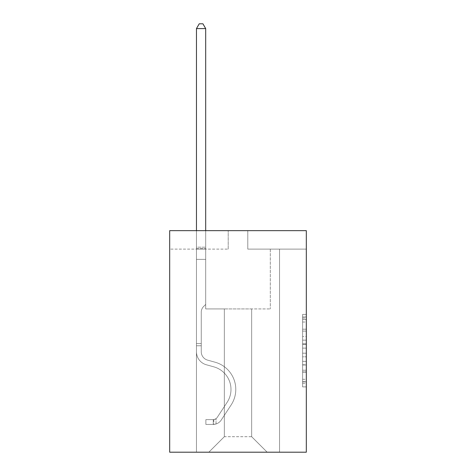 <?xml version="1.0" encoding="UTF-8"?>
<svg xmlns="http://www.w3.org/2000/svg" width="476" height="476" viewBox="0 0 476 476"><rect width="100%" height="100%" fill="white"/><g stroke="black" fill="none" stroke-linecap="round" stroke-linejoin="round"><path stroke-width="0.36" stroke-dasharray="2.38 1.78" d="M302.617 336.52L302.617 348.123L306.312 348.123L306.312 383.275L306.312 318.039L306.312 348.123L302.617 348.123L302.617 316.951L302.617 386.899L302.617 314.416L302.617 381.829L306.312 381.829L302.617 381.829L306.312 381.829L302.617 381.829L302.617 370.227L302.617 386.899L306.312 386.899L306.312 314.416L306.312 381.645L306.312 353.192L302.617 353.192L306.312 353.192L306.312 370.227L306.312 319.485L302.617 319.485L306.312 319.485L306.312 386.899L306.312 318.039L306.312 386.899L302.617 386.899L302.617 314.416L306.312 314.416L306.312 318.039L306.312 314.416L306.312 318.039L306.312 314.416L306.312 316.951L306.312 314.416L302.617 314.416L302.617 319.485L306.312 319.485L302.617 319.485L302.617 336.52L306.312 336.52M306.312 343.773L306.312 340.144L306.312 343.773L302.617 343.773L302.617 329.184L302.617 372.131L302.617 361.349L306.312 361.349L302.617 361.349L302.617 386.899L306.312 386.899L302.617 386.899L306.312 386.899L302.617 386.899L302.617 314.416L306.312 314.416L302.617 314.416L306.312 314.416L302.617 314.416L302.617 343.773L306.312 343.773M306.312 230.652L306.312 452.2L169.688 452.2L169.688 230.652L228.212 230.652L169.688 230.652L169.688 249.115L228.212 249.115L169.688 249.115L169.688 230.652L306.312 230.652L247.788 230.652L306.312 230.652L306.312 249.115L306.312 230.652M251.661 308.93L251.661 436.694L267.173 452.2L279.543 452.2L279.543 249.115L270.308 249.115L279.543 249.115L270.308 249.115L279.543 249.115L270.308 249.115L279.543 249.115L270.308 249.115L279.543 249.115L270.308 249.115L279.543 249.115L270.308 249.115L279.543 249.115L270.308 249.115L279.543 249.115L270.308 249.115L279.543 249.115L270.308 249.115L279.543 249.115L270.308 249.115L279.543 249.115L270.308 249.115L279.543 249.115L270.308 249.115L279.543 249.115L270.308 249.115L279.543 249.115L270.308 249.115L279.543 249.115L270.308 249.115L279.543 249.115L279.543 452.2L279.543 249.115L279.543 452.2L279.543 249.115L279.543 452.2L279.543 249.115L279.543 452.2L279.543 249.115L279.543 452.2L279.543 249.115L279.543 452.2L279.543 249.115L279.543 452.2L279.543 249.115L279.543 452.2L279.543 249.115L279.543 452.2L279.543 249.115L279.543 452.2L279.543 249.115L279.543 452.2L279.543 249.115L279.543 452.2L279.543 249.115L279.543 452.2L279.543 249.115L279.543 452.2L279.543 249.115L279.543 452.2L208.827 452.2L267.173 452.2L251.661 436.694L267.173 452.2L251.661 436.694L267.173 452.2L251.661 436.694L267.173 452.2L251.661 436.694L267.173 452.2L251.661 436.694L267.173 452.2L251.661 436.694L267.173 452.2L251.661 436.694L267.173 452.2L251.661 436.694L267.173 452.2L251.661 436.694L267.173 452.2L251.661 436.694L267.173 452.2L251.661 436.694L267.173 452.2L251.661 436.694L267.173 452.2L251.661 436.694L267.173 452.2L251.661 436.694L267.173 452.2L251.661 436.694L224.339 436.694L224.339 308.93L224.339 436.694L224.339 308.93L224.339 436.694L208.827 452.2L224.339 436.694L208.827 452.2L224.339 436.694L224.339 308.93L251.661 308.93L251.661 436.694L267.173 452.2L251.661 436.694L251.661 308.93L251.661 436.694L251.661 308.93L251.661 436.694L251.661 308.93L251.661 436.694L251.661 308.93L251.661 436.694L251.661 308.93L251.661 436.694L251.661 308.93L251.661 436.694L251.661 308.93L251.661 436.694L251.661 308.93L251.661 436.694L251.661 308.93L251.661 436.694L251.661 308.93L251.661 436.694L251.661 308.93L251.661 436.694L251.661 308.93L251.661 436.694L251.661 308.93L251.661 436.694L251.661 308.93L251.661 436.694L251.661 308.93L205.691 308.93L205.691 249.115L196.457 249.115L196.457 452.2L208.827 452.2L196.457 452.2L208.827 452.2L196.457 452.2L208.827 452.2L196.457 452.2L208.827 452.2L196.457 452.2L208.827 452.2L196.457 452.2L208.827 452.2L196.457 452.2L208.827 452.2L196.457 452.2L208.827 452.2L196.457 452.2L208.827 452.2L196.457 452.2L208.827 452.2L196.457 452.2L208.827 452.2L196.457 452.2L208.827 452.2L196.457 452.2L208.827 452.2L196.457 452.2L208.827 452.2L196.457 452.2L208.827 452.2L196.457 452.2L196.457 249.115L196.457 452.2L196.457 249.115L196.457 452.2L196.457 249.115L196.457 452.2L196.457 249.115L196.457 452.2L196.457 249.115L196.457 452.2L196.457 249.115L196.457 452.2L196.457 249.115L196.457 452.2L196.457 249.115L196.457 452.2L196.457 249.115L196.457 452.2L196.457 249.115L196.457 452.2L196.457 249.115L196.457 452.2L196.457 249.115L196.457 452.2L196.457 249.115L196.457 452.2L196.457 249.115L196.457 452.2L196.457 249.115L205.691 249.115L196.457 249.115L205.691 249.115L196.457 249.115L205.691 249.115L196.457 249.115L205.691 249.115L196.457 249.115L205.691 249.115L196.457 249.115L205.691 249.115L196.457 249.115L205.691 249.115L196.457 249.115L205.691 249.115L196.457 249.115L205.691 249.115L196.457 249.115L205.691 249.115L196.457 249.115L205.691 249.115L196.457 249.115L205.691 249.115L196.457 249.115L205.691 249.115L196.457 249.115L205.691 249.115L196.457 249.115L205.691 249.115L205.691 308.93L205.691 249.115L205.691 308.93L205.691 249.115L205.691 308.93L205.691 249.115L205.691 308.93L205.691 249.115L205.691 308.93L205.691 249.115L205.691 308.93L205.691 249.115L205.691 308.93L205.691 249.115L205.691 308.93L205.691 249.115L205.691 308.93L205.691 249.115L205.691 308.93L205.691 249.115L205.691 308.93L205.691 249.115L205.691 308.93L205.691 249.115L205.691 308.93L205.691 249.115L205.691 308.93L205.691 249.115L205.691 308.93L224.339 308.93L205.691 308.93L224.339 308.93L205.691 308.93L224.339 308.93L205.691 308.93L224.339 308.93L205.691 308.93L224.339 308.93L205.691 308.93L224.339 308.93L205.691 308.93L224.339 308.93L205.691 308.93L224.339 308.93L205.691 308.93L224.339 308.93L205.691 308.93L224.339 308.93L205.691 308.93L224.339 308.93L205.691 308.93L224.339 308.93L205.691 308.93L224.339 308.93L205.691 308.93L224.339 308.93L205.691 308.93L224.339 308.93L224.339 436.694L208.827 452.2L224.339 436.694L224.339 308.93L224.339 436.694L208.827 452.2L224.339 436.694L224.339 308.93L224.339 436.694L208.827 452.2L224.339 436.694L224.339 308.93L224.339 436.694L208.827 452.2L224.339 436.694L224.339 308.93L224.339 436.694L208.827 452.2L224.339 436.694L224.339 308.93L224.339 436.694L208.827 452.2L224.339 436.694L224.339 308.93L224.339 436.694L208.827 452.2L224.339 436.694L224.339 308.93L224.339 436.694L208.827 452.2L224.339 436.694L224.339 308.93L224.339 436.694L208.827 452.2L224.339 436.694L224.339 308.93L224.339 436.694L208.827 452.2L224.339 436.694L224.339 308.93L224.339 436.694L208.827 452.2L224.339 436.694L224.339 308.93L224.339 436.694L208.827 452.2L224.339 436.694L224.339 308.93L224.339 436.694L208.827 452.2L224.339 436.694L224.339 308.93L224.339 436.694L208.827 452.2L224.339 436.694L251.661 436.694L251.661 308.93L270.308 308.93L251.661 308.93M247.788 249.115L306.312 249.115L247.788 249.115L247.788 230.652L247.788 249.115M228.212 249.115L228.212 230.652L228.212 249.115M270.308 249.115L270.308 308.93L270.308 249.115M302.617 348.123L306.312 348.123L302.617 348.123M302.617 316.951L302.617 314.416L302.617 316.951L306.312 316.951L302.617 316.951M302.617 371.952L302.617 356.822L302.617 371.952L306.312 371.952L302.617 371.952M302.617 356.822L302.617 353.192L306.312 353.192L302.617 353.192L302.617 356.822L306.312 356.822L302.617 356.822M302.617 329.184L302.617 319.485L302.617 329.184L306.312 329.184L302.617 329.184M302.617 314.416L306.312 314.416L302.617 314.416L302.617 318.039L302.617 314.416L306.312 314.416M302.617 386.899L306.312 386.899L302.617 386.899L302.617 383.275L302.617 386.899M201.259 343.565L201.259 345.784L196.457 345.784L196.457 343.565L196.457 351.77L196.457 28.602L196.457 259.378L196.457 28.602L205.691 28.602L205.691 247.193L205.691 28.602L196.457 28.602L199.23 23.8L202.919 23.8L199.23 23.8L196.457 28.602L196.457 259.378L196.457 28.602L205.691 28.602L202.919 23.8L205.691 28.602L205.691 259.378L196.457 259.378L196.457 28.602L199.23 23.8L202.919 23.8L199.23 23.8L196.457 28.602L196.457 259.378L196.457 28.602L205.691 28.602L196.457 28.602L199.23 23.8L202.919 23.8L205.691 28.602L202.919 23.8L199.23 23.8L196.457 28.602L196.457 259.378L196.457 28.602L205.691 28.602L205.691 247.193L205.691 28.602L196.457 28.602L199.23 23.8L202.919 23.8L205.691 28.602L202.919 23.8L199.23 23.8L196.457 28.602L196.457 259.378L196.457 28.602L205.691 28.602L205.691 248.573L205.691 28.602L196.457 28.602L199.23 23.8L202.919 23.8L205.691 28.602L202.919 23.8L199.23 23.8L196.457 28.602L196.457 259.378L196.457 28.602L205.691 28.602L205.691 304.426L203.609 306.508A8.021 8.021 0 0 0 201.259 312.185A8.021 8.021 0 0 1 203.609 306.508L205.691 304.426L205.691 259.378L196.457 259.378L196.457 28.602L199.23 23.8L202.919 23.8L205.691 28.602L196.457 28.602L196.457 351.77A13.477 13.477 0 0 0 206.316 364.753A13.477 13.477 0 0 1 196.457 351.77L196.457 259.378L205.691 259.378L205.691 28.602L202.919 23.8L199.23 23.8L196.457 28.602L205.691 28.602L205.691 304.426L203.609 306.508A8.021 8.021 0 0 0 201.259 312.185A8.021 8.021 0 0 1 203.609 306.508L205.691 304.426L205.691 259.378L196.457 259.378L196.457 351.77A13.477 13.477 0 0 0 206.316 364.753A13.477 13.477 0 0 1 196.457 351.77L196.457 259.378L205.691 259.378L205.691 28.602L196.457 28.602L199.23 23.8L202.919 23.8L205.691 28.602L202.919 23.8L199.23 23.8L196.457 28.602L196.457 247.193L196.457 28.602L205.691 28.602L205.691 304.426L203.609 306.508A8.021 8.021 0 0 0 201.259 312.185A8.021 8.021 0 0 1 203.609 306.508L205.691 304.426L205.691 259.378L196.457 259.378L196.457 351.77A13.477 13.477 0 0 0 206.316 364.753A13.477 13.477 0 0 1 196.457 351.77L196.457 259.378L205.691 259.378L205.691 28.602L196.457 28.602L199.23 23.8L202.919 23.8L205.691 28.602L202.919 23.8L199.23 23.8L196.457 28.602L196.457 248.573L196.457 28.602L205.691 28.602L205.691 304.426L203.609 306.508A8.021 8.021 0 0 0 201.259 312.185A8.021 8.021 0 0 1 203.609 306.508L205.691 304.426L205.691 259.378L196.457 259.378L196.457 351.77A13.477 13.477 0 0 0 206.316 364.753L213.831 366.847L206.316 364.753A13.477 13.477 0 0 1 196.457 351.77L196.457 259.378L205.691 259.378L205.691 28.602L196.457 28.602L199.23 23.8L202.919 23.8L205.691 28.602L202.919 23.8L199.23 23.8L196.457 28.602L196.457 259.378L205.691 259.378L205.691 304.426L203.609 306.508A8.021 8.021 0 0 0 201.259 312.185A8.021 8.021 0 0 1 203.609 306.508L205.691 304.426L205.691 248.573L205.691 259.378L196.457 259.378L196.457 351.77A13.477 13.477 0 0 0 206.316 364.753A13.477 13.477 0 0 1 196.457 351.77L196.457 259.378L205.691 259.378L205.691 304.426L203.609 306.508A8.021 8.021 0 0 0 201.259 312.185A8.021 8.021 0 0 1 203.609 306.508L205.691 304.426L205.691 247.193L205.691 259.378L196.457 259.378L196.457 351.77A13.477 13.477 0 0 0 206.316 364.753A13.477 13.477 0 0 1 196.457 351.77L196.457 259.378L205.691 259.378L205.691 304.426L203.609 306.508A8.021 8.021 0 0 0 201.259 312.185A8.021 8.021 0 0 1 203.609 306.508L205.691 304.426L205.691 28.602L205.691 259.378L196.457 259.378L196.457 351.77A13.477 13.477 0 0 0 206.316 364.753L213.831 366.847L206.316 364.753A13.477 13.477 0 0 1 196.457 351.77L196.457 259.378L205.691 259.378L205.691 304.426L203.609 306.508A8.021 8.021 0 0 0 201.259 312.185A8.021 8.021 0 0 1 203.609 306.508L205.691 304.426L205.691 28.602L196.457 28.602L205.691 28.602L202.919 23.8L205.691 28.602L205.691 259.378L196.457 259.378L196.457 351.77A13.477 13.477 0 0 0 206.316 364.753A13.477 13.477 0 0 1 196.457 351.77L196.457 259.378L205.691 259.378L205.691 304.426L203.609 306.508A8.021 8.021 0 0 0 201.259 312.185A8.021 8.021 0 0 1 203.609 306.508L205.691 304.426L205.691 28.602L196.457 28.602L199.23 23.8L202.919 23.8L199.23 23.8L196.457 28.602L196.457 247.193L196.457 28.602L205.691 28.602L202.919 23.8L205.691 28.602L205.691 259.378L196.457 259.378L196.457 351.77A13.477 13.477 0 0 0 206.316 364.753A13.477 13.477 0 0 1 196.457 351.77L196.457 259.378L205.691 259.378L205.691 304.426L203.609 306.508A8.021 8.021 0 0 0 201.259 312.185A8.021 8.021 0 0 1 203.609 306.508L205.691 304.426L205.691 28.602L196.457 28.602L199.23 23.8L202.919 23.8L199.23 23.8L196.457 28.602L196.457 248.573L196.457 28.602L205.691 28.602L202.919 23.8L205.691 28.602L205.691 259.378L196.457 259.378L196.457 351.77A13.477 13.477 0 0 0 206.316 364.753L213.831 366.847A23.449 23.449 0 0 1 227.141 402.297A23.449 23.449 0 0 0 213.831 366.847L206.316 364.753A13.477 13.477 0 0 1 196.457 351.77L196.457 259.378L205.691 259.378L205.691 304.426L203.609 306.508A8.021 8.021 0 0 0 201.259 312.185A8.021 8.021 0 0 1 203.609 306.508L205.691 304.426L205.691 28.602L196.457 28.602L199.23 23.8L202.919 23.8L199.23 23.8L196.457 28.602L196.457 351.77A13.477 13.477 0 0 0 206.316 364.753A13.477 13.477 0 0 1 196.457 351.77L196.457 259.378L205.691 259.378L205.691 304.426L203.609 306.508A8.021 8.021 0 0 0 201.259 312.185A8.021 8.021 0 0 1 203.609 306.508L205.691 304.426L205.691 259.378L196.457 259.378L196.457 351.77A13.477 13.477 0 0 0 206.316 364.753A13.477 13.477 0 0 1 196.457 351.77L196.457 259.378L205.691 259.378L205.691 248.573L205.691 304.426L203.609 306.508A8.021 8.021 0 0 0 201.259 312.185A8.021 8.021 0 0 1 203.609 306.508L205.691 304.426L205.691 259.378L196.457 259.378L196.457 351.77A13.477 13.477 0 0 0 206.316 364.753L213.831 366.847L206.316 364.753A13.477 13.477 0 0 1 196.457 351.77L196.457 259.378L205.691 259.378L205.691 247.193L205.691 304.426L203.609 306.508A8.021 8.021 0 0 0 201.259 312.185A8.021 8.021 0 0 1 203.609 306.508L205.691 304.426L205.691 259.378L196.457 259.378L196.457 351.77A13.477 13.477 0 0 0 206.316 364.753A13.477 13.477 0 0 1 196.457 351.77L196.457 259.378L205.691 259.378L205.691 28.602L202.919 23.8L205.691 28.602L205.691 304.426L203.609 306.508A8.021 8.021 0 0 0 201.259 312.185A8.021 8.021 0 0 1 203.609 306.508L205.691 304.426L205.691 259.378L196.457 259.378L196.457 351.77L196.457 345.784L201.259 345.784L201.259 343.565L196.457 343.565L201.259 343.565L201.259 351.77L201.259 312.185L201.259 351.77A8.675 8.675 0 0 0 207.607 360.13A8.675 8.675 0 0 1 201.259 351.77L201.259 312.185L201.259 351.77L201.259 343.565L196.457 343.565L201.259 343.565L201.259 351.77A8.675 8.675 0 0 0 207.607 360.13A8.675 8.675 0 0 1 201.259 351.77L201.259 312.185L201.259 351.77A8.675 8.675 0 0 0 207.607 360.13A8.675 8.675 0 0 1 201.259 351.77L201.259 312.185L201.259 351.77L201.259 343.565L196.457 343.565L201.259 343.565L201.259 351.77A8.675 8.675 0 0 0 207.607 360.13L215.122 362.224L207.607 360.13A8.675 8.675 0 0 1 201.259 351.77L201.259 312.185L201.259 351.77A8.675 8.675 0 0 0 207.607 360.13A8.675 8.675 0 0 1 201.259 351.77L201.259 312.185L201.259 351.77L201.259 343.565L196.457 343.565L201.259 343.565L201.259 351.77A8.675 8.675 0 0 0 207.607 360.13A8.675 8.675 0 0 1 201.259 351.77L201.259 312.185L201.259 351.77A8.675 8.675 0 0 0 207.607 360.13L215.122 362.224L207.607 360.13A8.675 8.675 0 0 1 201.259 351.77L201.259 312.185L201.259 351.77L201.259 343.565L196.457 343.565L201.259 343.565L201.259 351.77A8.675 8.675 0 0 0 207.607 360.13A8.675 8.675 0 0 1 201.259 351.77L201.259 312.185L201.259 351.77A8.675 8.675 0 0 0 207.607 360.13A8.675 8.675 0 0 1 201.259 351.77L201.259 312.185L201.259 351.77L201.259 343.565L196.457 343.565L201.259 343.565L201.259 351.77A8.675 8.675 0 0 0 207.607 360.13L215.122 362.224L207.607 360.13A8.675 8.675 0 0 1 201.259 351.77L201.259 312.185L201.259 351.77A8.675 8.675 0 0 0 207.607 360.13A8.675 8.675 0 0 1 201.259 351.77L201.259 312.185L201.259 351.77L201.259 343.565L196.457 343.565L201.259 343.565L201.259 351.77A8.675 8.675 0 0 0 207.607 360.13A8.675 8.675 0 0 1 201.259 351.77L201.259 312.185L201.259 351.77A8.675 8.675 0 0 0 207.607 360.13L215.122 362.224A28.245 28.245 0 0 1 231.157 404.927A28.245 28.245 0 0 0 215.122 362.224L207.607 360.13A8.675 8.675 0 0 1 201.259 351.77L201.259 312.185L201.259 351.77L201.259 343.565L196.457 343.565M213.26 424.431A9.788 9.788 0 0 0 221.257 420.016L231.157 404.927A28.245 28.245 0 0 0 215.122 362.224L207.607 360.13A8.675 8.675 0 0 1 201.259 351.77A8.675 8.675 0 0 0 207.607 360.13A8.675 8.675 0 0 1 201.259 351.77L201.259 312.185L201.259 351.77A8.675 8.675 0 0 0 207.607 360.13L215.122 362.224L207.607 360.13A8.675 8.675 0 0 1 201.259 351.77A8.675 8.675 0 0 0 207.607 360.13A8.675 8.675 0 0 1 201.259 351.77A8.675 8.675 0 0 0 207.607 360.13L215.122 362.224A28.245 28.245 0 0 1 231.157 404.927A28.245 28.245 0 0 0 215.122 362.224L207.607 360.13A8.675 8.675 0 0 1 201.259 351.77A8.675 8.675 0 0 0 207.607 360.13L215.122 362.224L207.607 360.13A8.675 8.675 0 0 1 201.259 351.77A8.675 8.675 0 0 0 207.607 360.13A8.675 8.675 0 0 1 201.259 351.77A8.675 8.675 0 0 0 207.607 360.13L215.122 362.224L207.607 360.13A8.675 8.675 0 0 1 201.259 351.77A8.675 8.675 0 0 0 207.607 360.13L215.122 362.224A28.245 28.245 0 0 1 231.157 404.927L221.257 420.016L231.157 404.927A28.245 28.245 0 0 0 215.122 362.224L207.607 360.13A8.675 8.675 0 0 1 201.259 351.77A8.675 8.675 0 0 0 207.607 360.13A8.675 8.675 0 0 1 201.259 351.77A8.675 8.675 0 0 0 207.607 360.13L215.122 362.224L207.607 360.13A8.675 8.675 0 0 1 201.259 351.77A8.675 8.675 0 0 0 207.607 360.13L215.122 362.224L207.607 360.13A8.675 8.675 0 0 1 201.259 351.77A8.675 8.675 0 0 0 207.607 360.13A8.675 8.675 0 0 1 201.259 351.77A8.675 8.675 0 0 0 207.607 360.13L215.122 362.224A28.245 28.245 0 0 1 231.157 404.927A28.245 28.245 0 0 0 215.122 362.224L207.607 360.13A8.675 8.675 0 0 1 201.259 351.77A8.675 8.675 0 0 0 207.607 360.13L215.122 362.224L207.607 360.13A8.675 8.675 0 0 1 201.259 351.77A8.675 8.675 0 0 0 207.607 360.13A8.675 8.675 0 0 1 201.259 351.77A8.675 8.675 0 0 0 207.607 360.13L215.122 362.224L207.607 360.13A8.675 8.675 0 0 1 201.259 351.77A8.675 8.675 0 0 0 207.607 360.13L215.122 362.224A28.245 28.245 0 0 1 231.157 404.927A28.245 28.245 0 0 0 215.122 362.224L207.607 360.13L215.122 362.224A28.245 28.245 0 0 1 231.157 404.927L221.257 420.016L231.157 404.927A28.245 28.245 0 0 0 215.122 362.224L207.607 360.13L215.122 362.224A28.245 28.245 0 0 1 231.157 404.927A28.245 28.245 0 0 0 215.122 362.224L207.607 360.13L215.122 362.224A28.245 28.245 0 0 1 231.157 404.927A28.245 28.245 0 0 0 215.122 362.224L207.607 360.13L215.122 362.224A28.245 28.245 0 0 1 231.157 404.927L221.257 420.016A9.788 9.788 0 0 1 216.033 423.973A9.788 9.788 0 0 0 221.257 420.016L231.157 404.927A28.245 28.245 0 0 0 215.122 362.224L207.607 360.13L215.122 362.224A28.245 28.245 0 0 1 231.157 404.927A28.245 28.245 0 0 0 215.122 362.224L207.607 360.13L215.122 362.224A28.245 28.245 0 0 1 231.157 404.927A28.245 28.245 0 0 0 215.122 362.224L207.607 360.13L215.122 362.224A28.245 28.245 0 0 1 231.157 404.927L221.257 420.016L231.157 404.927A28.245 28.245 0 0 0 215.122 362.224L207.607 360.13L215.122 362.224A28.245 28.245 0 0 1 231.157 404.927A28.245 28.245 0 0 0 215.122 362.224L207.607 360.13L215.122 362.224A28.245 28.245 0 0 1 231.157 404.927A28.245 28.245 0 0 0 215.122 362.224L207.607 360.13L215.122 362.224A28.245 28.245 0 0 1 231.157 404.927L221.257 420.016L231.157 404.927A28.245 28.245 0 0 0 215.122 362.224A28.245 28.245 0 0 1 231.157 404.927A28.245 28.245 0 0 0 215.122 362.224A28.245 28.245 0 0 1 231.157 404.927L221.257 420.016A9.788 9.788 0 0 1 216.033 423.973C213.183 424.58 213.183 424.58 216.033 423.973C213.183 424.58 213.183 424.58 216.033 423.973A9.788 9.788 0 0 0 221.257 420.016L231.157 404.927A28.245 28.245 0 0 0 215.122 362.224A28.245 28.245 0 0 1 231.157 404.927L221.257 420.016L231.157 404.927A28.245 28.245 0 0 0 215.122 362.224A28.245 28.245 0 0 1 231.157 404.927A28.245 28.245 0 0 0 215.122 362.224A28.245 28.245 0 0 1 231.157 404.927L221.257 420.016L231.157 404.927A28.245 28.245 0 0 0 215.122 362.224A28.245 28.245 0 0 1 231.157 404.927L221.257 420.016A9.788 9.788 0 0 1 216.033 423.973C213.183 424.58 213.183 424.58 216.033 423.973C213.183 424.58 213.183 424.58 216.033 423.973A9.788 9.788 0 0 0 221.257 420.016L231.157 404.927A28.245 28.245 0 0 0 215.122 362.224A28.245 28.245 0 0 1 231.157 404.927A28.245 28.245 0 0 0 215.122 362.224A28.245 28.245 0 0 1 231.157 404.927L221.257 420.016L231.157 404.927A28.245 28.245 0 0 0 215.122 362.224A28.245 28.245 0 0 1 231.157 404.927L221.257 420.016L231.157 404.927A28.245 28.245 0 0 0 215.122 362.224A28.245 28.245 0 0 1 231.157 404.927A28.245 28.245 0 0 0 215.122 362.224A28.245 28.245 0 0 1 231.157 404.927L221.257 420.016A9.788 9.788 0 0 1 216.033 423.973C213.183 424.58 213.183 424.58 216.033 423.973C213.183 424.58 213.183 424.58 216.033 423.973A9.788 9.788 0 0 0 221.257 420.016L231.157 404.927A28.245 28.245 0 0 0 215.122 362.224A28.245 28.245 0 0 1 231.157 404.927L221.257 420.016L231.157 404.927A28.245 28.245 0 0 0 215.122 362.224A28.245 28.245 0 0 1 231.157 404.927A28.245 28.245 0 0 0 215.122 362.224A28.245 28.245 0 0 1 231.157 404.927L221.257 420.016L231.157 404.927A28.245 28.245 0 0 0 215.122 362.224A28.245 28.245 0 0 1 231.157 404.927L221.257 420.016A9.788 9.788 0 0 1 216.033 423.973C213.183 424.58 213.183 424.58 216.033 423.973C213.183 424.58 213.183 424.58 216.033 423.973A9.788 9.788 0 0 0 221.257 420.016L231.157 404.927L221.257 420.016A9.788 9.788 0 0 1 216.033 423.973C213.183 424.58 213.183 424.58 216.033 423.973C213.183 424.58 213.183 424.58 216.033 423.973A9.788 9.788 0 0 0 221.257 420.016L231.157 404.927L221.257 420.016A9.788 9.788 0 0 1 216.033 423.973C213.183 424.58 213.183 424.58 216.033 423.973C213.183 424.58 213.183 424.58 216.033 423.973A9.788 9.788 0 0 0 221.257 420.016L231.157 404.927L221.257 420.016A9.788 9.788 0 0 1 216.033 423.973C213.183 424.58 213.183 424.58 216.033 423.973C213.183 424.58 213.183 424.58 216.033 423.973A9.788 9.788 0 0 0 221.257 420.016L231.157 404.927L221.257 420.016A9.788 9.788 0 0 1 216.033 423.973C213.183 424.58 213.183 424.58 216.033 423.973C213.183 424.58 213.183 424.58 216.033 423.973A9.788 9.788 0 0 0 221.257 420.016L231.157 404.927L221.257 420.016A9.788 9.788 0 0 1 216.033 423.973C213.183 424.58 213.183 424.58 216.033 423.973C213.183 424.58 213.183 424.58 216.033 423.973A9.788 9.788 0 0 0 221.257 420.016L231.157 404.927L221.257 420.016A9.788 9.788 0 0 1 216.033 423.973C213.183 424.58 213.183 424.58 216.033 423.973C213.183 424.58 213.183 424.58 216.033 423.973A9.788 9.788 0 0 0 221.257 420.016L231.157 404.927L221.257 420.016A9.788 9.788 0 0 1 216.033 423.973C213.183 424.58 213.183 424.58 216.033 423.973C213.183 424.58 213.183 424.58 216.033 423.973A9.788 9.788 0 0 0 221.257 420.016L231.157 404.927L221.257 420.016A9.788 9.788 0 0 1 216.033 423.973C213.183 424.58 213.183 424.58 216.033 423.973C213.183 424.58 213.183 424.58 216.033 423.973A9.788 9.788 0 0 0 221.257 420.016L231.157 404.927L221.257 420.016A9.788 9.788 0 0 1 216.033 423.973C213.183 424.58 213.183 424.58 216.033 423.973C213.183 424.58 213.183 424.58 216.033 423.973A9.788 9.788 0 0 0 221.257 420.016L231.157 404.927L221.257 420.016A9.788 9.788 0 0 1 216.033 423.973C213.183 424.58 213.183 424.58 216.033 423.973C213.183 424.58 213.183 424.58 216.033 423.973A9.788 9.788 0 0 0 221.257 420.016A9.788 9.788 0 0 1 213.26 424.431L213.26 419.63A4.986 4.986 0 0 0 217.246 417.381L227.141 402.297A23.449 23.449 0 0 0 213.831 366.847L206.316 364.753A13.477 13.477 0 0 1 196.457 351.77A13.477 13.477 0 0 0 206.316 364.753L213.831 366.847A23.449 23.449 0 0 1 227.141 402.297A23.449 23.449 0 0 0 213.831 366.847L206.316 364.753A13.477 13.477 0 0 1 196.457 351.77A13.477 13.477 0 0 0 206.316 364.753A13.477 13.477 0 0 1 196.457 351.77A13.477 13.477 0 0 0 206.316 364.753L213.831 366.847L206.316 364.753A13.477 13.477 0 0 1 196.457 351.77A13.477 13.477 0 0 0 206.316 364.753L213.831 366.847L206.316 364.753A13.477 13.477 0 0 1 196.457 351.77A13.477 13.477 0 0 0 206.316 364.753A13.477 13.477 0 0 1 196.457 351.77A13.477 13.477 0 0 0 206.316 364.753L213.831 366.847A23.449 23.449 0 0 1 227.141 402.297L217.246 417.381L227.141 402.297A23.449 23.449 0 0 0 213.831 366.847L206.316 364.753A13.477 13.477 0 0 1 196.457 351.77A13.477 13.477 0 0 0 206.316 364.753L213.831 366.847L206.316 364.753A13.477 13.477 0 0 1 196.457 351.77A13.477 13.477 0 0 0 206.316 364.753A13.477 13.477 0 0 1 196.457 351.77A13.477 13.477 0 0 0 206.316 364.753L213.831 366.847L206.316 364.753A13.477 13.477 0 0 1 196.457 351.77A13.477 13.477 0 0 0 206.316 364.753L213.831 366.847A23.449 23.449 0 0 1 227.141 402.297A23.449 23.449 0 0 0 213.831 366.847L206.316 364.753A13.477 13.477 0 0 1 196.457 351.77A13.477 13.477 0 0 0 206.316 364.753A13.477 13.477 0 0 1 196.457 351.77A13.477 13.477 0 0 0 206.316 364.753L213.831 366.847L206.316 364.753A13.477 13.477 0 0 1 196.457 351.77A13.477 13.477 0 0 0 206.316 364.753L213.831 366.847L206.316 364.753A13.477 13.477 0 0 1 196.457 351.77A13.477 13.477 0 0 0 206.316 364.753A13.477 13.477 0 0 1 196.457 351.77A13.477 13.477 0 0 0 206.316 364.753L213.831 366.847A23.449 23.449 0 0 1 227.141 402.297A23.449 23.449 0 0 0 213.831 366.847L206.316 364.753A13.477 13.477 0 0 1 196.457 351.77A13.477 13.477 0 0 0 206.316 364.753L213.831 366.847A23.449 23.449 0 0 1 227.141 402.297L217.246 417.381L227.141 402.297A23.449 23.449 0 0 0 213.831 366.847L206.316 364.753L213.831 366.847A23.449 23.449 0 0 1 227.141 402.297A23.449 23.449 0 0 0 213.831 366.847L206.316 364.753L213.831 366.847A23.449 23.449 0 0 1 227.141 402.297A23.449 23.449 0 0 0 213.831 366.847L206.316 364.753L213.831 366.847A23.449 23.449 0 0 1 227.141 402.297L217.246 417.381A4.986 4.986 0 0 1 216.033 418.666C213.23 419.951 213.23 419.951 216.033 418.666C213.23 419.951 213.23 419.951 216.033 418.666A4.986 4.986 0 0 0 217.246 417.381L227.141 402.297A23.449 23.449 0 0 0 213.831 366.847L206.316 364.753L213.831 366.847A23.449 23.449 0 0 1 227.141 402.297A23.449 23.449 0 0 0 213.831 366.847L206.316 364.753L213.831 366.847A23.449 23.449 0 0 1 227.141 402.297A23.449 23.449 0 0 0 213.831 366.847L206.316 364.753L213.831 366.847A23.449 23.449 0 0 1 227.141 402.297L217.246 417.381L227.141 402.297A23.449 23.449 0 0 0 213.831 366.847L206.316 364.753L213.831 366.847A23.449 23.449 0 0 1 227.141 402.297A23.449 23.449 0 0 0 213.831 366.847L206.316 364.753L213.831 366.847A23.449 23.449 0 0 1 227.141 402.297A23.449 23.449 0 0 0 213.831 366.847L206.316 364.753L213.831 366.847A23.449 23.449 0 0 1 227.141 402.297L217.246 417.381L227.141 402.297A23.449 23.449 0 0 0 213.831 366.847A23.449 23.449 0 0 1 227.141 402.297A23.449 23.449 0 0 0 213.831 366.847A23.449 23.449 0 0 1 227.141 402.297L217.246 417.381A4.986 4.986 0 0 1 216.033 418.666C213.23 419.951 213.23 419.951 216.033 418.666C213.23 419.951 213.23 419.951 216.033 418.666A4.986 4.986 0 0 0 217.246 417.381L227.141 402.297A23.449 23.449 0 0 0 213.831 366.847A23.449 23.449 0 0 1 227.141 402.297L217.246 417.381L227.141 402.297A23.449 23.449 0 0 0 213.831 366.847A23.449 23.449 0 0 1 227.141 402.297A23.449 23.449 0 0 0 213.831 366.847A23.449 23.449 0 0 1 227.141 402.297L217.246 417.381L227.141 402.297A23.449 23.449 0 0 0 213.831 366.847A23.449 23.449 0 0 1 227.141 402.297L217.246 417.381A4.986 4.986 0 0 1 216.033 418.666C213.23 419.951 213.23 419.951 216.033 418.666C213.23 419.951 213.23 419.951 216.033 418.666A4.986 4.986 0 0 0 217.246 417.381L227.141 402.297A23.449 23.449 0 0 0 213.831 366.847A23.449 23.449 0 0 1 227.141 402.297A23.449 23.449 0 0 0 213.831 366.847A23.449 23.449 0 0 1 227.141 402.297L217.246 417.381L227.141 402.297A23.449 23.449 0 0 0 213.831 366.847A23.449 23.449 0 0 1 227.141 402.297L217.246 417.381L227.141 402.297A23.449 23.449 0 0 0 213.831 366.847A23.449 23.449 0 0 1 227.141 402.297A23.449 23.449 0 0 0 213.831 366.847A23.449 23.449 0 0 1 227.141 402.297L217.246 417.381A4.986 4.986 0 0 1 216.033 418.666C213.23 419.951 213.23 419.951 216.033 418.666C213.23 419.951 213.23 419.951 216.033 418.666A4.986 4.986 0 0 0 217.246 417.381L227.141 402.297A23.449 23.449 0 0 0 213.831 366.847A23.449 23.449 0 0 1 227.141 402.297L217.246 417.381L227.141 402.297A23.449 23.449 0 0 0 213.831 366.847A23.449 23.449 0 0 1 227.141 402.297A23.449 23.449 0 0 0 213.831 366.847A23.449 23.449 0 0 1 227.141 402.297L217.246 417.381L227.141 402.297A23.449 23.449 0 0 0 213.831 366.847A23.449 23.449 0 0 1 227.141 402.297L217.246 417.381A4.986 4.986 0 0 1 216.033 418.666C213.23 419.951 213.23 419.951 216.033 418.666C213.23 419.951 213.23 419.951 216.033 418.666A4.986 4.986 0 0 0 217.246 417.381L227.141 402.297L217.246 417.381A4.986 4.986 0 0 1 216.033 418.666C213.23 419.951 213.23 419.951 216.033 418.666C213.23 419.951 213.23 419.951 216.033 418.666A4.986 4.986 0 0 0 217.246 417.381L227.141 402.297L217.246 417.381A4.986 4.986 0 0 1 216.033 418.666C213.23 419.951 213.23 419.951 216.033 418.666C213.23 419.951 213.23 419.951 216.033 418.666A4.986 4.986 0 0 0 217.246 417.381L227.141 402.297L217.246 417.381A4.986 4.986 0 0 1 216.033 418.666C213.23 419.951 213.23 419.951 216.033 418.666C213.23 419.951 213.23 419.951 216.033 418.666A4.986 4.986 0 0 0 217.246 417.381L227.141 402.297L217.246 417.381A4.986 4.986 0 0 1 216.033 418.666C213.23 419.951 213.23 419.951 216.033 418.666C213.23 419.951 213.23 419.951 216.033 418.666A4.986 4.986 0 0 0 217.246 417.381L227.141 402.297L217.246 417.381A4.986 4.986 0 0 1 216.033 418.666C213.23 419.951 213.23 419.951 216.033 418.666C213.23 419.951 213.23 419.951 216.033 418.666A4.986 4.986 0 0 0 217.246 417.381L227.141 402.297L217.246 417.381A4.986 4.986 0 0 1 216.033 418.666C213.23 419.951 213.23 419.951 216.033 418.666C213.23 419.951 213.23 419.951 216.033 418.666A4.986 4.986 0 0 0 217.246 417.381L227.141 402.297L217.246 417.381A4.986 4.986 0 0 1 216.033 418.666C213.23 419.951 213.23 419.951 216.033 418.666C213.23 419.951 213.23 419.951 216.033 418.666A4.986 4.986 0 0 0 217.246 417.381L227.141 402.297L217.246 417.381A4.986 4.986 0 0 1 216.033 418.666C213.23 419.951 213.23 419.951 216.033 418.666C213.23 419.951 213.23 419.951 216.033 418.666A4.986 4.986 0 0 0 217.246 417.381L227.141 402.297L217.246 417.381A4.986 4.986 0 0 1 216.033 418.666C213.23 419.951 213.23 419.951 216.033 418.666C213.23 419.951 213.23 419.951 216.033 418.666A4.986 4.986 0 0 0 217.246 417.381L227.141 402.297L217.246 417.381A4.986 4.986 0 0 1 216.033 418.666C213.23 419.951 213.23 419.951 216.033 418.666C213.23 419.951 213.23 419.951 216.033 418.666A4.986 4.986 0 0 0 217.246 417.381A4.986 4.986 0 0 1 213.26 419.63L213.26 424.431L205.876 424.431L213.26 424.431A9.788 9.788 0 0 0 221.257 420.016A9.788 9.788 0 0 1 213.26 424.431L213.26 419.63L205.876 419.63L213.26 419.63A4.986 4.986 0 0 0 217.246 417.381A4.986 4.986 0 0 1 213.26 419.63L213.26 424.431L205.876 424.431L205.876 419.63L205.876 424.431L213.26 424.431A9.788 9.788 0 0 0 221.257 420.016A9.788 9.788 0 0 1 213.26 424.431L213.26 419.63L205.876 419.63L213.26 419.63A4.986 4.986 0 0 0 217.246 417.381A4.986 4.986 0 0 1 213.26 419.63L213.26 424.431L205.876 424.431L205.876 419.63L205.876 424.431L213.26 424.431A9.788 9.788 0 0 0 221.257 420.016A9.788 9.788 0 0 1 213.26 424.431L213.26 419.63L205.876 419.63L213.26 419.63A4.986 4.986 0 0 0 217.246 417.381A4.986 4.986 0 0 1 213.26 419.63L213.26 424.431L205.876 424.431L205.876 419.63L205.876 424.431L213.26 424.431A9.788 9.788 0 0 0 221.257 420.016A9.788 9.788 0 0 1 213.26 424.431L213.26 419.63L205.876 419.63L213.26 419.63A4.986 4.986 0 0 0 217.246 417.381A4.986 4.986 0 0 1 213.26 419.63L213.26 424.431L205.876 424.431L205.876 419.63L205.876 424.431L213.26 424.431A9.788 9.788 0 0 0 221.257 420.016A9.788 9.788 0 0 1 213.26 424.431L213.26 419.63L205.876 419.63L213.26 419.63A4.986 4.986 0 0 0 217.246 417.381A4.986 4.986 0 0 1 213.26 419.63L213.26 424.431L205.876 424.431L205.876 419.63L205.876 424.431L213.26 424.431A9.788 9.788 0 0 0 221.257 420.016A9.788 9.788 0 0 1 213.26 424.431L213.26 419.63L205.876 419.63L213.26 419.63A4.986 4.986 0 0 0 217.246 417.381A4.986 4.986 0 0 1 213.26 419.63L213.26 424.431L205.876 424.431L205.876 419.63L205.876 424.431L213.26 424.431A9.788 9.788 0 0 0 221.257 420.016A9.788 9.788 0 0 1 213.26 424.431L213.26 419.63L205.876 419.63L213.26 419.63A4.986 4.986 0 0 0 217.246 417.381A4.986 4.986 0 0 1 213.26 419.63L213.26 424.431L205.876 424.431L205.876 419.63L205.876 424.431L213.26 424.431A9.788 9.788 0 0 0 221.257 420.016A9.788 9.788 0 0 1 213.26 424.431L213.26 419.63L205.876 419.63L213.26 419.63A4.986 4.986 0 0 0 217.246 417.381A4.986 4.986 0 0 1 213.26 419.63L213.26 424.431L205.876 424.431L205.876 419.63L205.876 424.431L213.26 424.431A9.788 9.788 0 0 0 221.257 420.016A9.788 9.788 0 0 1 213.26 424.431L213.26 419.63L205.876 419.63L213.26 419.63A4.986 4.986 0 0 0 217.246 417.381A4.986 4.986 0 0 1 213.26 419.63L213.26 424.431L205.876 424.431L205.876 419.63L205.876 424.431L213.26 424.431A9.788 9.788 0 0 0 221.257 420.016A9.788 9.788 0 0 1 213.26 424.431L213.26 419.63L205.876 419.63L213.26 419.63A4.986 4.986 0 0 0 217.246 417.381A4.986 4.986 0 0 1 213.26 419.63L213.26 424.431L205.876 424.431L205.876 419.63L205.876 424.431L213.26 424.431A9.788 9.788 0 0 0 221.257 420.016A9.788 9.788 0 0 1 213.26 424.431L213.26 419.63L205.876 419.63L213.26 419.63A4.986 4.986 0 0 0 217.246 417.381A4.986 4.986 0 0 1 213.26 419.63L213.26 424.431L205.876 424.431L205.876 419.63L205.876 424.431L213.26 424.431A9.788 9.788 0 0 0 221.257 420.016A9.788 9.788 0 0 1 213.26 424.431L213.26 419.63L205.876 419.63L213.26 419.63A4.986 4.986 0 0 0 217.246 417.381A4.986 4.986 0 0 1 213.26 419.63L213.26 424.431L205.876 424.431L205.876 419.63L205.876 424.431L213.26 424.431A9.788 9.788 0 0 0 221.257 420.016A9.788 9.788 0 0 1 213.26 424.431L213.26 419.63L205.876 419.63L213.26 419.63A4.986 4.986 0 0 0 217.246 417.381A4.986 4.986 0 0 1 213.26 419.63L213.26 424.431L205.876 424.431L205.876 419.63L205.876 424.431L213.26 424.431A9.788 9.788 0 0 0 221.257 420.016A9.788 9.788 0 0 1 213.26 424.431L213.26 419.63L205.876 419.63L213.26 419.63A4.986 4.986 0 0 0 217.246 417.381A4.986 4.986 0 0 1 213.26 419.63L213.26 424.431L205.876 424.431L205.876 419.63L205.876 424.431L213.26 424.431M196.457 230.652L196.457 28.602L205.691 28.602L196.457 28.602L199.23 23.8L202.919 23.8L199.23 23.8L196.457 28.602L196.457 247.193L196.457 28.602L205.691 28.602L202.919 23.8L205.691 28.602L205.691 247.193L205.691 28.602L196.457 28.602L199.23 23.8L202.919 23.8L199.23 23.8L196.457 28.602L205.691 28.602L202.919 23.8L205.691 28.602L205.691 230.652M205.876 419.63L213.075 419.63L205.876 419.63L205.876 424.431L205.876 419.63M196.457 247.193L196.457 248.573L196.457 247.193L205.691 247.193L196.457 247.193M216.033 423.973C213.183 424.58 213.183 424.58 216.033 423.973C213.183 424.58 213.183 424.58 216.033 423.973L216.033 418.666L216.033 423.973M205.691 28.602L202.919 23.8L199.23 23.8L196.457 28.602M302.617 370.227L306.312 370.227L302.617 370.227M302.617 364.794L306.312 364.794M302.617 331.088L306.312 331.088L302.617 331.088M302.617 318.039L306.312 318.039M302.617 383.275L306.312 383.275M302.617 379.289L306.312 379.289M302.617 322.026L306.312 322.026M302.617 344.493L306.312 344.493L302.617 344.493M302.617 364.973L306.312 364.973L302.617 364.973M302.617 372.131L306.312 372.131L302.617 372.131M302.617 340.144L306.312 340.144L302.617 340.144M196.457 248.573L205.691 248.573L196.457 248.573M201.259 345.784L196.457 345.784L201.259 345.784M302.617 381.645L306.312 381.645M302.617 381.829L306.312 381.829M302.617 319.485L306.312 319.485M213.813 419.576L213.813 424.408"/><path stroke-width="0.71" d="M306.312 230.652L306.312 452.2L169.688 452.2L169.688 230.652L306.312 230.652M205.691 230.652L205.691 28.602L196.457 28.602L196.457 230.652M196.457 28.602L199.23 23.8L202.919 23.8L205.691 28.602"/></g></svg>
